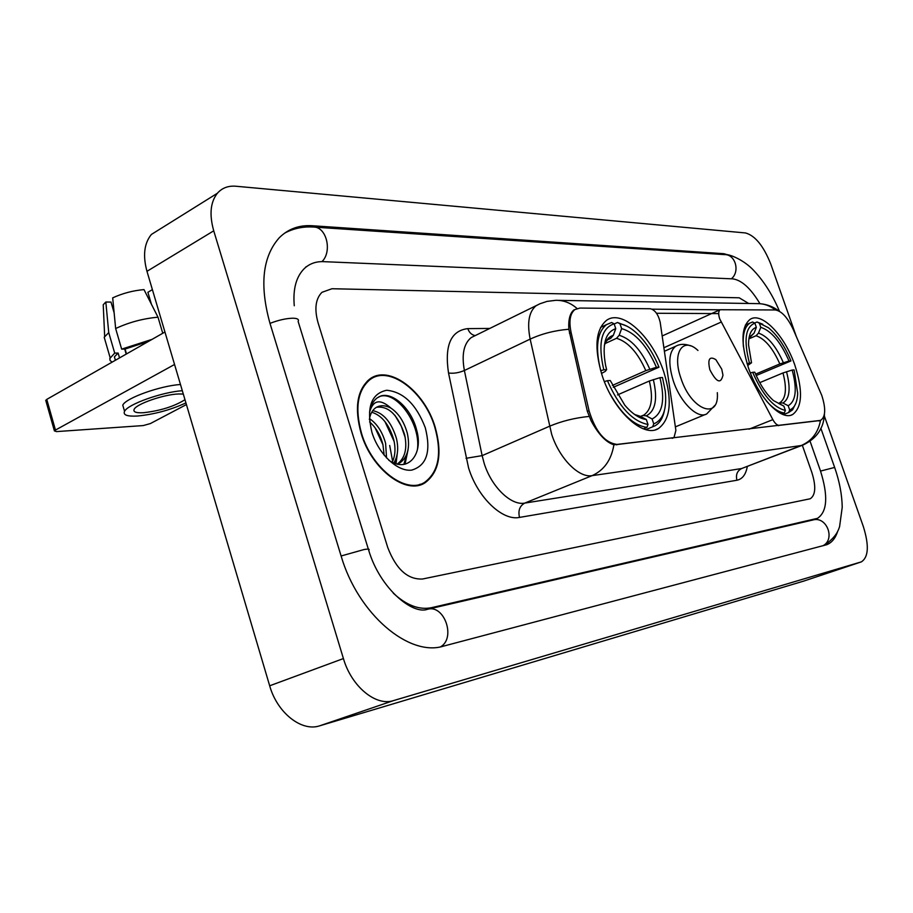 <?xml version="1.0" encoding="UTF-8"?>
<svg xmlns="http://www.w3.org/2000/svg" width="913" height="913" viewBox="0 0 913 913"><rect width="100%" height="100%" fill="white"/><g stroke="black" fill="none" stroke-linecap="round" stroke-linejoin="round"><path stroke-width="1.37" d="M778.367 425.698L779.211 425.367C777.134 425.378 775.011 423.472 772.855 419.626L719.695 318.854C718.246 314.22 718.371 311.185 720.095 309.735L775.297 309.964C781.631 310.968 787.645 317.541 793.351 329.684L821.768 395.375C825.923 408.385 825.614 416.659 820.867 420.197L818.63 420.927M663.854 372.184C652.51 336.965 622.061 308.605 606.449 320.417C595.47 329.821 594.032 348.15 602.124 375.426C613.433 410.964 643.345 438.354 658.467 428.528C670.701 419.204 672.493 400.419 663.854 372.184M794.903 365.303C784.952 335.813 761.807 311.481 750.155 319.322C741.219 326.592 740.637 342.74 748.42 367.745C758.383 397.566 781.323 421.304 792.644 414.513C802.287 407.221 803.041 390.81 794.903 365.303M617.553 444.471L673.988 437.624L675.882 430.4L660.19 322.312C658.353 314.586 655.112 310.066 650.455 308.754L579.846 308.069L574.848 309.598C570.032 313.604 568.776 321.205 571.082 332.412L589.033 410.69C595.561 431.872 605.068 443.125 617.553 444.471L616.629 444.859M779.211 425.367L819.44 420.608M435.102 426.93C424.465 390.753 388.481 363.728 369.263 379.443C357.006 390.228 354.29 408.191 361.114 433.344C371.637 469.579 406.525 495.531 425.138 482.703C439.221 472.044 442.531 453.441 435.102 426.93M371.169 378.872L369.468 379.294M824.485 414.559C823.925 420.459 822.761 425.002 820.992 428.208C817.74 435.239 811.794 440.819 803.155 444.951L801.215 445.521C811.76 441.002 818.185 432.625 820.502 420.391L613.901 444.779C606.061 442.371 598.471 434.383 591.122 420.836L587.344 411.307L568.845 329.251C568.263 319.607 569.963 313.148 573.957 309.884M652.144 309.176L719.992 309.804M656.515 313.262L718.679 313.593M387.763 547.56C396.139 569.29 407.746 579.766 422.593 579.002L810.242 498.76C815.617 495.131 816.165 486.389 811.874 472.546L802.333 445.27L811.874 472.546C816.165 486.389 815.617 495.131 810.242 498.76L422.593 579.002C407.746 579.766 396.139 569.29 387.763 547.56L318.089 322.86L387.763 547.56M748.649 303.481L739.199 297.798L331.955 288.736L321.947 292.32C315.521 298.871 314.232 309.051 318.089 322.86C314.232 309.051 315.521 298.871 321.947 292.32L331.955 288.736L739.199 297.798L748.649 303.481M418.976 485.214L420.391 484.187M417.275 485.545L419.809 484.369M361.514 433.31C371.933 469.168 406.468 494.857 424.899 482.155C438.811 471.599 442.097 453.202 434.736 426.953C424.214 391.163 388.607 364.413 369.594 379.956C357.451 390.627 354.758 408.408 361.514 433.31M369.525 418.622C377.115 423.815 382.479 432.054 385.606 443.319L386.541 457.949M369.605 421.92C375.973 427.535 380.413 435.079 382.924 444.563L384.168 455.233M372.744 410.645C383.483 412.881 391.369 422.103 396.413 438.343C398.696 448.089 397.851 456.283 393.88 462.948M371.728 412.22C381.817 415.392 389.143 424.522 393.708 439.587C395.774 448.135 395.295 455.678 392.27 462.218M388.698 460.141C407.791 473.687 423.643 454.457 416.693 430.263C411.717 409.218 393.343 392.145 380.972 395.922L377.24 397.874C373.177 400.887 370.621 405.703 369.56 412.311C372.983 399.905 380.15 398.536 391.038 408.179C385.115 405.041 379.945 404.938 375.551 407.871C372.23 410.314 370.164 414.228 369.366 419.626M391.038 408.179C398.696 413.429 404.117 421.806 407.335 433.31C410.245 447.187 407.814 457.002 400.065 462.765L397.246 464.044M376.464 407.278C388.527 405.76 397.908 414.856 404.596 434.565C407.495 448.431 405.064 458.246 397.303 464.009L400.065 462.765M425.298 427.775C416.328 404.413 403.455 391.905 386.667 390.262C371.077 393.64 366.17 407.689 371.933 432.408C378.644 454.32 397.657 472.044 411.763 470.104C426.736 465.607 431.256 451.49 425.298 427.775M369.754 379.831L368.11 380.379M378.781 396.893C395.044 389.018 421.076 422.947 417.446 449.481M394.941 415.347L401.241 426.074L405.258 437.669M406.388 455.176L403.843 464.42M384.864 421.429L394.119 441.378M395.546 459.81L394.93 463.348M374.992 427.638L382.992 444.848M408.088 449.561L405.03 464.203M397.223 454.035L396.048 463.713M750.475 336.315L754.058 333.188L756.352 327.356C751.148 329.011 748.546 334.82 748.534 344.772L751.513 362.792L747.062 363.579M754.674 323.031L757.014 321.992L768.484 327.778C777.34 335.105 784.838 346.153 790.955 360.932L789.015 361.023C780.718 342.033 771.302 330.803 760.78 327.322L758.498 333.119L756.067 335.733L748.865 338.871M755.599 374.147L779.828 363.933L789.015 361.023M790.955 360.932L756.204 375.528M766.475 401.024C772.9 408.328 778.857 412.311 784.335 412.973L785.363 410.428C773.448 407.575 762.549 394.873 752.666 372.31L750.372 372.983M781.802 413.988L784.335 412.973M749.39 362.895C743.57 340.252 745.396 326.991 754.868 323.122L752.574 322.015L749.972 323.054C744.688 326.5 742.497 334.341 743.387 346.575M762.754 324.229L757.014 321.992M752.666 372.31L754.777 372.196C759.913 384.476 766.133 393.937 773.448 400.556L783.868 406.125L785.363 410.428M754.868 323.122L756.352 327.356M760.78 327.322L759.308 323.099M783.868 406.125L778.572 403.432M751.513 362.792L747.736 365.451M789.688 409.983L788.193 405.703C795.988 401.172 797.311 389.28 792.176 370.039L794.116 369.925L797.688 393.263C797.311 402.405 794.641 407.974 789.688 409.983L788.661 412.516L792.598 409.823L796.068 402.759M788.661 412.516L783.388 414.628M779.497 402.861L782.92 403.021L788.193 405.703M792.176 370.039L782.989 372.949L759.753 382.65M600.663 370.712L603.79 369.799C597.775 343.573 601.222 328.246 614.107 323.784L615.75 328.669C605.285 332.286 601.907 344.521 605.593 365.371L606.631 369.662L605.262 371.397L601.484 373.451M610.649 338.403L607.773 339.727L610.649 338.403L613.296 335.379L615.75 328.669M614.187 324.024L617.485 322.483L619.995 323.761C625.804 324.845 631.819 328.395 638.016 334.398C646.609 342.957 653.594 353.879 658.981 367.186L656.413 367.3C646.883 345.502 635.288 332.606 621.627 328.612L619.174 335.288L616.537 338.289L605.045 343.585M612.383 385.423L645.822 370.644L656.413 367.3M638.895 417.115L642.843 415.449M658.981 367.186L613.285 387.295M610.032 393.857C621.707 414.342 633.987 425.526 646.895 427.41L648.002 424.488C632.435 421.384 618.911 406.787 607.43 380.687L604.372 381.577M643.448 428.848L646.895 427.41M614.107 323.784L611.596 322.506L606.494 324.64C597.011 332.378 595.082 347.716 600.72 370.678M626.946 326.169L617.485 322.483M607.43 380.687L610.261 380.527L624.789 405.178C632.241 413.829 639.42 418.611 646.336 419.524L648.002 424.488M606.631 369.662L603.79 369.799M621.627 328.612L619.995 323.761M646.336 419.524L640.527 416.385L634.9 414.673M653.754 423.894L652.087 418.964C662.69 413.566 665.303 399.803 659.928 377.662L662.484 377.514L665.257 391.129C667.049 409.024 663.215 419.946 653.754 423.894L652.647 426.805L655.146 425.732C659.757 423.084 662.815 418.143 664.344 410.907M652.647 426.805L645.89 429.635M638.963 417.15L642.969 415.483L646.301 415.837L652.087 418.964M659.928 377.662L649.326 381.018L617.462 394.93M709.869 369.765C716.5 382.479 720.859 384.282 722.97 375.175L721.738 369.137L715.838 359.631C709.447 355.83 707.449 359.208 709.869 369.765M45.878 400.818L46.757 399.392L55.465 430.069L174.554 364.481M164.945 332.024L46.757 399.392M55.465 430.069L54.403 430.902L56.48 431.598L143.215 425.572L150.36 423.575L186.423 404.562M392.658 461.419L389.691 445.487M183.308 394.051L178.503 393.971C163.918 394.416 136.539 403.877 134.188 409.252C132.956 411.934 136.026 413.098 143.387 412.733C160.243 410.816 174.109 406.479 184.985 399.711M151.204 303.789L149.664 298.3M152.802 290.996L152.163 289.752L147.895 292.297L151.41 304.2M148.773 341.245L125.081 349.063L121.657 349.131L115.654 328.532L112.687 297.866C122.582 293.324 133.013 290.562 143.992 289.604L158.006 317.199L162.754 333.268M126.496 353.936L125.081 349.063M114.136 312.817L110.998 302.066L105.828 302.02L108.738 332.594L114.707 353.126L118.119 353.046L119.535 357.907M118.119 353.046L114.41 356.846L115.369 360.281M180.477 384.487C160.037 385.834 125.846 398.079 122.764 405.121L123.826 408.762M182.315 390.696C161.886 392.111 127.672 404.356 124.567 411.307C122.878 414.981 127.09 416.556 137.201 416.043C153.955 414.456 170.206 410.074 185.932 402.918M152.094 339.351L121.657 349.131M114.707 353.126L109.822 358.478L110.108 360.555L112.162 362.107M158.006 317.199C143.158 318.523 129.041 322.3 115.654 328.532M108.738 332.594L104.208 337.285L105.406 341.428M105.828 302.02L103.226 304.737L103.397 308.548M126.188 354.118L124.716 349.074M113.166 308.035L113.92 310.58M393.263 593.142C406.456 605.353 419.215 610.192 431.541 607.67L817.477 518.344C827.304 511.794 828.308 496.01 820.513 471.017L810.048 441.173M759.936 303.687C750.726 288.291 741.607 280.017 732.603 278.853L323.487 261.654C315.955 261.369 309.564 263.663 304.337 268.536C296.177 276.685 292.822 289.09 294.271 305.764M796.341 336.577L770.823 264.199C763.61 246.031 755.165 235.611 745.499 232.952L235.953 186.241C228.25 185.601 222.064 187.941 217.374 193.259C210.401 202.104 209.191 214.623 213.733 230.818L343.414 658.558C351.471 686.576 375.928 706.594 393.571 700.579L861.347 561.872C868.56 557.227 869.222 545.438 863.321 526.504L824.371 416.043M161.943 227.851L151.398 234.447C144.174 243.303 142.702 255.594 146.97 271.321L269.677 685.789C277.255 712.916 301.632 731.975 319.676 725.824L803.623 581.125M732.5 256.142L723.826 253.7L312.28 225.739C299.19 224.895 288.211 228.889 279.321 237.711C262.567 256.496 259.418 284.924 269.883 323.008L341.063 555.823C357.953 614.118 409.092 657.177 443.547 646.119L826.733 544.707C831.675 542.779 835.315 538.396 837.632 531.549M672.151 438.286L673.052 437.909M571.082 332.412L569.45 333.188M589.033 410.69L587.367 411.409M749.025 429.178L772.855 419.626M663.888 347.727L721.11 322.095M747.302 466.52C745.841 474.543 742.395 479.108 736.951 480.238L519.52 517.409C517.933 510.675 519.668 505.905 524.747 503.097L741.687 468.517L802.322 445.27M519.52 517.409C502.47 521.14 477.602 497.482 468.574 467.901L448.523 372.995C444.403 345.445 450.828 330.654 467.798 328.623L489.825 328.44M589.045 416.442C574.87 417.857 561.678 421.133 549.466 426.268L482.132 455.633L484.152 463.29C491.399 486.869 511.12 505.893 524.747 503.097L592.103 475.639C578.91 478.184 559.247 458.337 551.623 434.12L530.156 339.111C526.949 322.86 528.912 311.755 536.045 305.775L539.583 303.938M613.901 444.779C611.368 459.924 604.109 470.206 592.103 475.639L801.215 445.521L741.687 468.517C737.179 470.857 735.604 474.76 736.951 480.238M577.016 308.491C570.659 302.876 563.572 300.16 555.766 300.32L547.013 301.393L540.017 303.744L471.234 337.559C463.77 343.63 461.487 354.609 464.386 370.495L482.132 455.633L466.052 458.303M558.516 300.366L757.037 303.618C763.77 303.493 769.876 305.604 775.377 309.964M568.845 329.251C554.887 330.392 541.991 333.679 530.156 339.111L464.386 370.495C458.794 372.858 453.51 373.691 448.523 372.995M475.456 335.482L474.76 335.824M475.114 335.585C471.656 334.911 469.225 332.583 467.798 328.623M779.828 363.933C772.832 348.184 764.911 338.78 756.067 335.733M754.058 333.188L748.957 338.312M783.354 362.678C776.039 346.13 767.753 336.281 758.498 333.119M782.92 403.021C789.688 398.924 790.886 388.481 786.515 371.705M779.691 402.793L779.93 402.656C786.002 398.399 787.017 388.493 782.989 372.949M645.822 370.644C637.765 352.566 627.996 341.77 616.537 338.289M634.626 414.479L640.527 416.385M613.296 335.379C609.005 336.6 606.004 340.07 604.292 345.787M649.805 369.217C641.383 350.215 631.168 338.894 619.174 335.288M646.301 415.837C655.523 410.976 657.862 398.89 653.32 379.58M642.969 415.483L643.996 414.959C651.608 409.446 653.388 398.136 649.326 381.018M697.954 350.455C682.89 336.098 671.797 352.909 680.927 378.233C691.209 410.439 719.604 420.722 717.321 392.658M677.252 345.502L675.688 346.244C668.784 351.79 667.996 363.363 673.326 380.949C680.345 402.519 697.84 419.466 706.765 413.886L714.868 405.395M440.659 646.781C456.135 637.856 444.186 604.109 427.478 609.302C412.608 614.928 380.116 588.68 368.681 550.242C370.027 549.033 368.475 548.793 364.013 549.546L341.12 555.983M269.997 323.373C278.431 320.109 286.031 318.397 292.788 318.203C297.41 318.283 299.19 319.356 298.129 321.433L368.338 549.124M284.571 233.169C293.37 228.455 302.911 226.413 313.205 227.04C326.283 226.321 332.64 251.189 322.004 261.62M314.414 227.12L724.58 254.613C735.387 254.236 740.283 271.56 731.393 278.807M824.234 545.426C836.947 536.433 838.385 529.951 839.595 526.584L842.231 507.217C841.991 494.549 839.469 481.288 834.642 467.433L820.525 471.074M822.875 545.791C835.715 539.355 826.642 515.902 812.947 519.976L427.478 609.302M319.676 725.824L393.571 700.579M269.677 685.789L343.414 658.558M146.97 271.321L213.733 230.818M803.235 581.261L861.085 561.952M310.226 226.938L312.28 225.739M722.229 254.453L723.826 253.7M426.885 609.428L431.541 607.67M812.387 520.102L816.245 518.732M662.176 335.973L720.095 309.735M574.848 309.598L573.478 310.26M820.251 420.437L819.246 420.836M791.206 415.084L792.644 414.513M655.58 429.726L658.467 428.528M672.47 438.24L673.497 437.818M820.388 420.448L819.68 420.722M760.495 303.744C767.377 304.451 773.425 306.825 778.641 310.854M420.014 484.94L425.138 482.703M367.357 381.063L369.594 379.956M745.35 325.096L749.972 323.054M749.47 337.239L750.338 336.383M600.583 327.402L606.494 324.64M605.855 341.804L607.773 339.727M675.38 426.862L705.327 414.479M664.402 351.277L675.688 346.244C680.025 343.859 684.955 343.722 690.479 345.822M54.403 430.902L45.718 400.248M114.41 356.846L115.403 360.258M122.764 405.121L124.567 411.307M104.208 337.285L110.131 357.691M103.226 304.737L104.675 336.475M306.528 266.676L305.821 266.893M820.901 428.38L834.562 467.194M725.687 254.693C728.894 253.86 744.346 259.943 754.206 270.99C764.375 281.912 772.797 295.344 779.474 311.299M151.398 234.447L217.374 193.259M803.508 581.17L861.347 561.872M826.117 544.913L826.733 544.707M812.844 519.999L816.941 518.538"/></g></svg>
